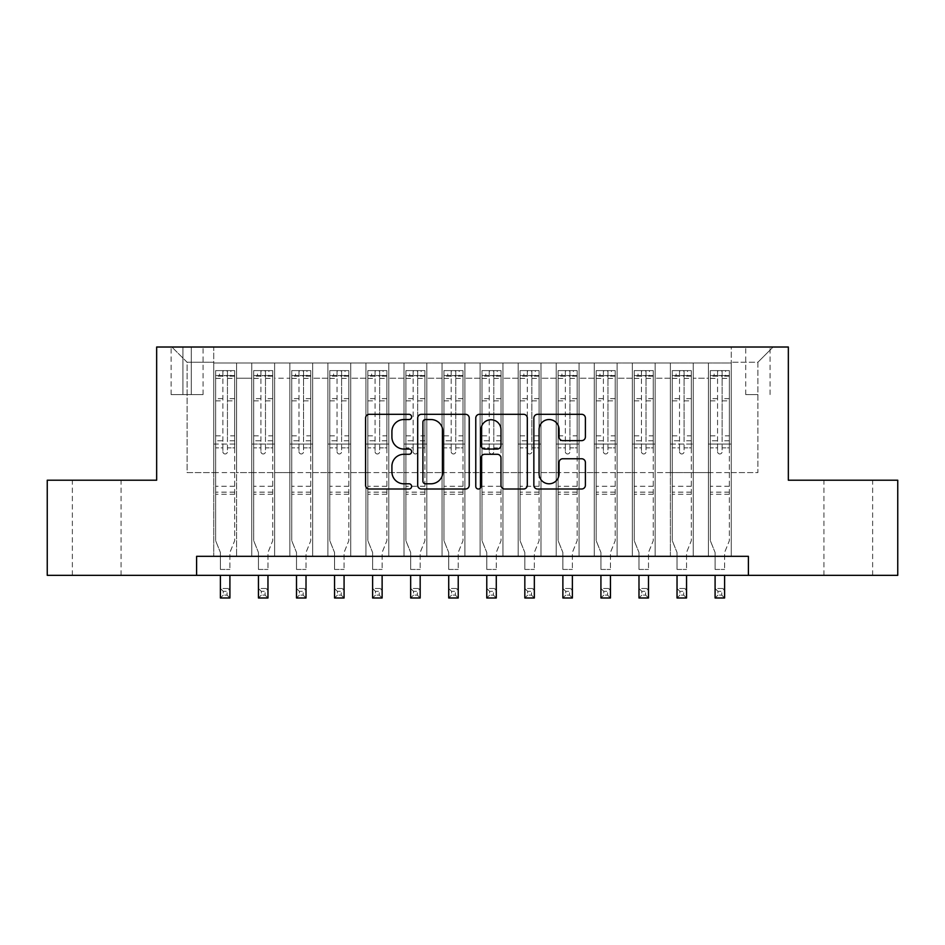 <?xml version="1.0" encoding="UTF-8"?>
<svg xmlns="http://www.w3.org/2000/svg" width="945" height="945" viewBox="0 0 945 945"><rect width="100%" height="100%" fill="white"/><g stroke="black" fill="none" stroke-linecap="round" stroke-linejoin="round"><path stroke-width="0.71" stroke-dasharray="4.72 3.54" d="M411.618 416.922A2.611 2.611 0 0 0 408.996 414.312L369.318 414.312A3.733 3.733 0 0 0 365.585 418.044L365.585 485.281A3.733 3.733 0 0 0 369.318 489.014L408.996 489.014A2.611 2.611 0 0 0 411.618 486.403A2.611 2.611 0 0 0 408.996 483.793L403.869 483.793A11.954 11.954 0 0 1 391.915 471.838L391.915 466.228A11.954 11.954 0 0 1 403.869 454.285L408.996 454.285A2.611 2.611 0 0 0 411.618 451.663A2.611 2.611 0 0 0 408.996 449.052L403.869 449.052A11.954 11.954 0 0 1 391.915 437.098L391.915 431.499A11.954 11.954 0 0 1 403.869 419.545L408.996 419.545A2.611 2.611 0 0 0 411.618 416.922M848.279 480.202L823.922 480.202L848.279 480.202M848.279 575.34L823.922 575.34L848.279 575.34M96.721 480.202L121.078 480.202L96.721 480.202M96.721 575.34L121.078 575.34L96.721 575.34M757.902 347.016L745.723 347.016L757.902 347.016M757.902 394.585L745.723 394.585L757.902 394.585M731.265 556.31L731.265 362.998L213.735 362.998L213.735 556.31L236.569 556.31L213.735 556.31L236.569 556.31L213.735 556.31L213.735 362.998L236.569 362.998L236.569 556.31L236.569 362.998L236.569 472.594L251.783 472.594L236.569 472.594L236.569 362.998L213.735 362.998L731.265 362.998L731.265 556.31L708.431 556.31L708.431 362.998L670.383 362.998L670.383 556.31L670.383 362.998L693.217 362.998L693.217 556.31L693.217 362.998L693.217 472.594L693.217 362.998L708.431 362.998L708.431 556.31L731.265 556.31L708.431 556.31L731.265 556.31L731.265 362.242L731.265 472.594L757.902 472.594L757.902 362.242L731.265 362.242L757.902 362.242L757.902 472.594L731.265 472.594L731.265 444.055L731.265 556.31M670.383 556.31L693.217 556.31L670.383 556.31L693.217 556.31L670.383 556.31L670.383 444.055L670.383 472.594L655.157 472.594L655.157 378.224L655.157 472.594L670.383 472.594L670.383 378.224L670.383 472.594L708.431 472.594L693.217 472.594L693.217 444.055L693.217 472.594L670.383 472.594L670.383 444.055L693.217 444.055L693.217 556.31L693.217 444.055L670.383 444.055L670.383 556.31M655.157 556.31L655.157 362.998L632.323 362.998L632.323 556.31L632.323 362.998L655.157 362.998L655.157 556.31L632.323 556.31L655.157 556.31L632.323 556.31L655.157 556.31L655.157 444.055L655.157 556.31M617.109 556.31L617.109 362.998L594.275 362.998L594.275 556.31L594.275 362.998L617.109 362.998L617.109 556.31L594.275 556.31L617.109 556.31L594.275 556.31L617.109 556.31L617.109 378.224L617.109 472.594L632.323 472.594L617.109 472.594L617.109 444.055L617.109 556.31M579.049 556.31L579.049 362.998L556.215 362.998L556.215 556.31L556.215 362.998L579.049 362.998L579.049 556.31L556.215 556.31L579.049 556.31L556.215 556.31L579.049 556.31L579.049 378.224L579.049 472.594L594.275 472.594L579.049 472.594L579.049 444.055L579.049 556.31M541.001 556.31L541.001 362.998L518.167 362.998L518.167 556.31L518.167 362.998L541.001 362.998L541.001 556.31L518.167 556.31L541.001 556.31L518.167 556.31L541.001 556.31L541.001 378.224L541.001 472.594L556.215 472.594L541.001 472.594L541.001 444.055L541.001 556.31M502.941 556.31L502.941 362.998L480.107 362.998L480.107 556.31L480.107 362.998L502.941 362.998L502.941 556.31L480.107 556.31L502.941 556.31L480.107 556.31L502.941 556.31L502.941 378.224L502.941 472.594L518.167 472.594L502.941 472.594L502.941 444.055L502.941 556.31M464.893 556.31L464.893 362.998L442.059 362.998L442.059 556.31L442.059 362.998L464.893 362.998L464.893 556.31L442.059 556.31L464.893 556.31L442.059 556.31L464.893 556.31L464.893 378.224L464.893 472.594L480.107 472.594L464.893 472.594L464.893 444.055L464.893 556.31M426.833 556.31L426.833 362.998L403.999 362.998L403.999 556.31L403.999 362.998L426.833 362.998L426.833 556.31L403.999 556.31L426.833 556.31L403.999 556.31L426.833 556.31L426.833 378.224L426.833 472.594L442.059 472.594L426.833 472.594L426.833 444.055L426.833 556.31M388.785 556.31L388.785 362.998L365.951 362.998L365.951 556.31L365.951 362.998L388.785 362.998L388.785 556.31L365.951 556.31L388.785 556.31L365.951 556.31L388.785 556.31L388.785 378.224L388.785 472.594L403.999 472.594L388.785 472.594L388.785 444.055L388.785 556.31M350.725 556.31L350.725 362.998L327.891 362.998L327.891 556.31L327.891 362.998L350.725 362.998L350.725 556.31L327.891 556.31L350.725 556.31L327.891 556.31L350.725 556.31L350.725 378.224L350.725 472.594L365.951 472.594L350.725 472.594L350.725 444.055L350.725 556.31M312.677 556.31L312.677 362.998L289.843 362.998L289.843 556.31L289.843 362.998L312.677 362.998L312.677 556.31L289.843 556.31L312.677 556.31L289.843 556.31L312.677 556.31L312.677 378.224L312.677 472.594L327.891 472.594L312.677 472.594L312.677 444.055L312.677 556.31M274.617 556.31L274.617 362.998L251.783 362.998L251.783 556.31L251.783 362.998L274.617 362.998L274.617 556.31L251.783 556.31L274.617 556.31L251.783 556.31L274.617 556.31L274.617 444.055L274.617 556.31M708.431 378.224L708.431 472.594L708.431 362.998L708.431 378.224L693.217 378.224L708.431 378.224M632.323 378.224L632.323 472.594L632.323 362.998L617.109 362.998L617.109 378.224L617.109 362.998L632.323 362.998L632.323 378.224L617.109 378.224L632.323 378.224M594.275 378.224L594.275 472.594L594.275 362.998L579.049 362.998L579.049 378.224L579.049 362.998L594.275 362.998L594.275 378.224L579.049 378.224L594.275 378.224M556.215 378.224L556.215 472.594L556.215 362.998L541.001 362.998L541.001 378.224L541.001 362.998L556.215 362.998L556.215 378.224L541.001 378.224L556.215 378.224M518.167 378.224L518.167 472.594L518.167 362.998L502.941 362.998L502.941 378.224L502.941 362.998L518.167 362.998L518.167 378.224L502.941 378.224L518.167 378.224M480.107 378.224L480.107 472.594L480.107 362.998L464.893 362.998L464.893 378.224L464.893 362.998L480.107 362.998L480.107 378.224L464.893 378.224L480.107 378.224M442.059 378.224L442.059 472.594L442.059 362.998L426.833 362.998L426.833 378.224L426.833 362.998L442.059 362.998L442.059 378.224L426.833 378.224L442.059 378.224M403.999 378.224L403.999 472.594L403.999 362.998L388.785 362.998L388.785 378.224L388.785 362.998L403.999 362.998L403.999 378.224L388.785 378.224L403.999 378.224M365.951 378.224L365.951 472.594L365.951 362.998L350.725 362.998L350.725 378.224L350.725 362.998L365.951 362.998L365.951 378.224L350.725 378.224L365.951 378.224M327.891 378.224L327.891 472.594L327.891 362.998L312.677 362.998L312.677 378.224L312.677 362.998L327.891 362.998L327.891 378.224L312.677 378.224L327.891 378.224M274.617 378.224L274.617 472.594L274.617 362.998L274.617 378.224L289.843 378.224L289.843 472.594L274.617 472.594L289.843 472.594L289.843 362.998L274.617 362.998L289.843 362.998L289.843 378.224L274.617 378.224M196.607 575.34L196.607 556.31L196.607 575.34L196.607 556.31L748.393 556.31L196.607 556.31L748.393 556.31L748.393 575.34L47.25 575.34L47.25 480.202L156.657 480.202L156.657 347.016L788.343 347.016L788.343 480.202L897.75 480.202L897.75 575.34L748.393 575.34L748.393 556.31L748.393 575.34M182.917 347.016L171.116 347.016L182.917 347.016L182.917 394.585L171.116 394.585L191.28 394.585L182.917 394.585L182.917 347.016M191.28 347.016L203.08 347.016L191.28 347.016L191.28 394.585L203.08 394.585L191.28 394.585L191.28 347.016M731.265 347.016L213.735 347.016L773.128 347.016L731.265 347.016L731.265 362.998L731.265 347.016M213.735 347.016L171.872 347.016L213.735 347.016L213.735 472.594L187.098 472.594L187.098 362.242L213.735 362.242L187.098 362.242L171.872 347.016L187.098 362.242L187.098 472.594L213.735 472.594L213.735 347.016M251.783 378.224L251.783 472.594L251.783 362.998L236.569 362.998L251.783 362.998L251.783 378.224L236.569 378.224L251.783 378.224M670.383 362.998L655.157 362.998L655.157 378.224L655.157 362.998L670.383 362.998L670.383 378.224L670.383 362.998M632.323 472.594L655.157 472.594L632.323 472.594L632.323 444.055L632.323 472.594M594.275 472.594L617.109 472.594L594.275 472.594L594.275 444.055L594.275 472.594M556.215 472.594L579.049 472.594L556.215 472.594L556.215 444.055L556.215 472.594M518.167 472.594L541.001 472.594L518.167 472.594L518.167 444.055L518.167 472.594M480.107 472.594L502.941 472.594L480.107 472.594L480.107 444.055L480.107 472.594M442.059 472.594L464.893 472.594L442.059 472.594L442.059 444.055L442.059 472.594M403.999 472.594L426.833 472.594L403.999 472.594L403.999 444.055L403.999 472.594M365.951 472.594L388.785 472.594L365.951 472.594L365.951 444.055L365.951 472.594M327.891 472.594L350.725 472.594L327.891 472.594L327.891 444.055L327.891 472.594M289.843 472.594L312.677 472.594L289.843 472.594L289.843 444.055L289.843 472.594M251.783 472.594L274.617 472.594L274.617 444.055L274.617 472.594L251.783 472.594L251.783 444.055L274.617 444.055L251.783 444.055L251.783 556.31L251.783 472.594M213.735 472.594L236.569 472.594L236.569 444.055L236.569 556.31L236.569 444.055L236.569 472.594L213.735 472.594L213.735 444.055L236.569 444.055L213.735 444.055L213.735 556.31L213.735 472.594M708.431 472.594L731.265 472.594L708.431 472.594L708.431 444.055L708.431 472.594M213.735 444.055L236.569 444.055L213.735 444.055M251.783 444.055L274.617 444.055L251.783 444.055M289.843 444.055L312.677 444.055L289.843 444.055L289.843 556.31L289.843 444.055L312.677 444.055L289.843 444.055M327.891 444.055L350.725 444.055L327.891 444.055L327.891 556.31L327.891 444.055L350.725 444.055L327.891 444.055M365.951 444.055L388.785 444.055L365.951 444.055L365.951 556.31L365.951 444.055L388.785 444.055L365.951 444.055M403.999 444.055L426.833 444.055L403.999 444.055L403.999 556.31L403.999 444.055L426.833 444.055L403.999 444.055M442.059 444.055L464.893 444.055L442.059 444.055L442.059 556.31L442.059 444.055L464.893 444.055L442.059 444.055M480.107 444.055L502.941 444.055L480.107 444.055L480.107 556.31L480.107 444.055L502.941 444.055L480.107 444.055M518.167 444.055L541.001 444.055L518.167 444.055L518.167 556.31L518.167 444.055L541.001 444.055L518.167 444.055M556.215 444.055L579.049 444.055L556.215 444.055L556.215 556.31L556.215 444.055L579.049 444.055L556.215 444.055M594.275 444.055L617.109 444.055L594.275 444.055L594.275 556.31L594.275 444.055L617.109 444.055L594.275 444.055M632.323 444.055L655.157 444.055L632.323 444.055L632.323 556.31L632.323 444.055L655.157 444.055L632.323 444.055M670.383 444.055L693.217 444.055L670.383 444.055M708.431 444.055L731.265 444.055L708.431 444.055L708.431 556.31L708.431 444.055L731.265 444.055L708.431 444.055M773.128 347.016L757.902 362.242L773.128 347.016M469.228 485.281L469.228 418.044A3.733 3.733 0 0 0 465.495 414.312L421.423 414.312A3.733 3.733 0 0 0 417.69 418.044L417.69 485.281A3.733 3.733 0 0 0 421.423 489.014L465.495 489.014A3.733 3.733 0 0 0 469.228 485.281M425.534 419.545A2.611 2.611 0 0 0 422.911 422.155L422.911 481.17A2.611 2.611 0 0 0 425.534 483.793L430.944 483.793A11.954 11.954 0 0 0 442.898 471.838L442.898 431.499A11.954 11.954 0 0 0 430.944 419.545L425.534 419.545M479.505 414.312L523.577 414.312A3.733 3.733 0 0 1 527.31 418.044L527.31 485.281A3.733 3.733 0 0 1 523.577 489.014L504.713 489.014A3.733 3.733 0 0 1 500.98 485.281L500.98 458.018A3.733 3.733 0 0 0 497.247 454.285L484.738 454.285A3.733 3.733 0 0 0 480.993 458.018L480.993 486.403A2.611 2.611 0 0 1 478.383 489.014A2.611 2.611 0 0 1 475.772 486.403L475.772 418.044A3.733 3.733 0 0 1 479.505 414.312M500.98 429.727A9.993 9.993 0 0 0 490.987 419.734A9.993 9.993 0 0 0 480.993 429.727L480.993 445.319A3.733 3.733 0 0 0 484.738 449.052L497.247 449.052A3.733 3.733 0 0 0 500.98 445.319L500.98 429.727M562.795 440.642L581.659 440.642A3.733 3.733 0 0 0 585.392 436.909L585.392 418.044A3.733 3.733 0 0 0 581.659 414.312L537.587 414.312A3.733 3.733 0 0 0 533.854 418.044L533.854 485.281A3.733 3.733 0 0 0 537.587 489.014L581.659 489.014A3.733 3.733 0 0 0 585.392 485.281L585.392 462.495A3.733 3.733 0 0 0 581.659 458.762L562.795 458.762A3.733 3.733 0 0 0 559.062 462.495L559.062 473.799A9.993 9.993 0 0 1 549.069 483.793A9.993 9.993 0 0 1 539.075 473.799L539.075 429.538A9.993 9.993 0 0 1 549.069 419.545A9.993 9.993 0 0 1 559.062 429.538L559.062 436.909A3.733 3.733 0 0 0 562.795 440.642M222.866 451.663A2.28 2.28 90 0 0 225.146 453.954A2.28 2.28 -90 0 1 222.866 451.663L222.866 447.847L222.866 451.663M234.573 370.605L230.863 370.605L230.863 375.555L234.667 375.567L234.667 370.617L215.637 370.617L215.637 540.705L215.637 447.847L222.866 447.847L222.866 440.807L215.637 440.807M215.637 370.617L215.637 447.847L222.866 447.847L222.866 376.559C224.39 375.236 225.914 375.236 227.438 376.559L227.438 435.869L234.667 435.869L234.667 540.705L229.907 552.482L229.907 569.445L229.907 552.482L234.667 540.705L234.667 447.847L227.438 447.847L227.438 451.663A2.28 2.28 -90 0 1 225.146 453.954A2.28 2.28 90 0 0 227.438 451.663L227.438 435.869M234.667 375.567L234.667 435.869M234.667 370.617L234.667 447.847L227.438 447.847L227.438 371.078L222.866 371.078L222.866 440.807M230.863 370.605L215.732 370.605M230.863 375.555L219.441 375.555L219.441 370.605M215.637 375.567L234.573 375.555M215.732 375.555L219.441 375.555M220.398 552.482L220.398 569.445L220.398 552.482L215.637 540.705L220.398 552.482M234.667 494.282L215.637 494.282M220.398 575.34L220.398 588.463L229.907 588.463L220.398 588.463L220.398 597.984L229.907 597.984L229.907 588.463L227.048 591.322L227.048 595.126L223.244 595.126L223.244 591.322L227.048 591.322M229.907 575.34L229.907 588.463M229.907 597.984L227.048 595.126M223.244 595.126L220.398 597.984M223.244 591.322L220.398 588.463M227.438 376.559L227.438 371.078M222.866 376.559L222.866 371.078L222.866 376.559M260.926 451.663A2.28 2.28 80.5 0 0 263.206 453.954A2.28 2.28 -99.5 0 1 260.926 451.663L260.926 447.847L260.926 451.663M272.621 370.605L268.912 370.605L268.912 375.555L272.715 375.567L272.715 370.617L253.697 370.617L253.697 540.705L253.697 447.847L260.926 447.847L260.926 440.807L253.697 440.807M253.697 370.617L253.697 447.847L260.926 447.847L260.926 376.559C262.438 375.236 263.962 375.236 265.486 376.559L265.486 435.869L272.715 435.869L272.715 540.705L267.967 552.482L267.967 569.445L267.967 552.482L272.715 540.705L272.715 447.847L265.486 447.847L265.486 451.663A2.28 2.28 -99.5 0 1 263.206 453.954A2.28 2.28 80.5 0 0 265.486 451.663L265.486 435.869M272.715 375.567L272.715 435.869M272.715 370.617L272.715 447.847L265.486 447.847L265.486 371.078L260.926 371.078L260.926 440.807M268.912 370.605L253.792 370.605M268.912 375.555L257.501 375.555L257.501 370.605M253.697 375.567L272.621 375.555M253.792 375.555L257.501 375.555M258.446 552.482L258.446 569.445L258.446 552.482L253.697 540.705L258.446 552.482M272.715 494.282L253.697 494.282M258.446 575.34L258.446 588.463L267.967 588.463L258.446 588.463L258.446 597.984L267.967 597.984L267.967 588.463L265.108 591.322L265.108 595.126L261.304 595.126L261.304 591.322L265.108 591.322M267.967 575.34L267.967 588.463M267.967 597.984L265.108 595.126M261.304 595.126L258.446 597.984M261.304 591.322L258.446 588.463M265.486 376.559L265.486 371.078M260.926 376.559L260.926 371.078L260.926 376.559M298.974 451.663A2.28 2.28 80.5 0 0 301.254 453.954A2.28 2.28 -99.5 0 1 298.974 451.663L298.974 447.847L298.974 451.663M310.681 370.605L306.971 370.605L306.971 375.555L310.775 375.567L310.775 370.617L291.745 370.617L291.745 540.705L291.745 447.847L298.974 447.847L298.974 440.807L291.745 440.807M291.745 370.617L291.745 447.847L298.974 447.847L298.974 376.559C300.498 375.236 302.01 375.236 303.546 376.559L303.546 435.869L310.775 435.869L310.775 540.705L306.015 552.482L306.015 569.445L306.015 552.482L310.775 540.705L310.775 447.847L303.546 447.847L303.546 451.663A2.28 2.28 -99.5 0 1 301.254 453.954A2.28 2.28 80.5 0 0 303.546 451.663L303.546 435.869M310.775 375.567L310.775 435.869M310.775 370.617L310.775 447.847L303.546 447.847L303.546 371.078L298.974 371.078L298.974 440.807M306.971 370.605L291.84 370.605M306.971 375.555L295.549 375.555L295.549 370.605M291.745 375.567L310.681 375.555M291.84 375.555L295.549 375.555M296.506 552.482L296.506 569.445L296.506 552.482L291.745 540.705L296.506 552.482M310.775 494.282L291.745 494.282M296.506 575.34L296.506 588.463L306.015 588.463L296.506 588.463L296.506 597.984L306.015 597.984L306.015 588.463L303.156 591.322L303.156 595.126L299.352 595.126L299.352 591.322L303.156 591.322M306.015 575.34L306.015 588.463M306.015 597.984L303.156 595.126M299.352 595.126L296.506 597.984M299.352 591.322L296.506 588.463M303.546 376.559L303.546 371.078M298.974 376.559L298.974 371.078L298.974 376.559M337.034 451.663A2.28 2.28 80.5 0 0 339.314 453.954A2.28 2.28 -99.5 0 1 337.034 451.663L337.034 447.847L337.034 451.663M348.729 370.605L345.019 370.605L345.019 375.555L348.823 375.567L348.823 370.617L329.793 370.617L329.793 540.705L329.793 447.847L337.034 447.847L337.034 440.807L329.793 440.807M329.793 370.617L329.793 447.847L337.034 447.847L337.034 376.559C338.546 375.236 340.07 375.236 341.594 376.559L341.594 435.869L348.823 435.869L348.823 540.705L344.074 552.482L344.074 569.445L344.074 552.482L348.823 540.705L348.823 447.847L341.594 447.847L341.594 451.663A2.28 2.28 -99.5 0 1 339.314 453.954A2.28 2.28 80.5 0 0 341.594 451.663L341.594 435.869M348.823 375.567L348.823 435.869M348.823 370.617L348.823 447.847L341.594 447.847L341.594 371.078L337.034 371.078L337.034 440.807M345.019 370.605L329.899 370.605M345.019 375.555L333.609 375.555L333.609 370.605M329.793 375.567L348.729 375.555M329.899 375.555L333.609 375.555M334.554 552.482L334.554 569.445L334.554 552.482L329.793 540.705L334.554 552.482M348.823 494.282L329.793 494.282M334.554 575.34L334.554 588.463L344.074 588.463L334.554 588.463L334.554 597.984L344.074 597.984L344.074 588.463L341.216 591.322L341.216 595.126L337.412 595.126L337.412 591.322L341.216 591.322M344.074 575.34L344.074 588.463M344.074 597.984L341.216 595.126M337.412 595.126L334.554 597.984M337.412 591.322L334.554 588.463M341.594 376.559L341.594 371.078M337.034 376.559L337.034 371.078L337.034 376.559M375.082 451.663A2.28 2.28 80.5 0 0 377.362 453.954A2.28 2.28 -99.5 0 1 375.082 451.663L375.082 447.847L375.082 451.663M386.788 370.605L383.079 370.605L383.079 375.555L386.883 375.567L386.883 370.617L367.853 370.617L367.853 540.705L367.853 447.847L375.082 447.847L375.082 440.807L367.853 440.807M367.853 370.617L367.853 447.847L375.082 447.847L375.082 376.559C376.606 375.236 378.118 375.236 379.654 376.559L379.654 435.869L386.883 435.869L386.883 540.705L382.123 552.482L382.123 569.445L382.123 552.482L386.883 540.705L386.883 447.847L379.654 447.847L379.654 451.663A2.28 2.28 -99.5 0 1 377.362 453.954A2.28 2.28 80.5 0 0 379.654 451.663L379.654 435.869M386.883 375.567L386.883 435.869M386.883 370.617L386.883 447.847L379.654 447.847L379.654 371.078L375.082 371.078L375.082 440.807M383.079 370.605L367.948 370.605M383.079 375.555L371.657 375.555L371.657 370.605M367.853 375.567L386.788 375.555M367.948 375.555L371.657 375.555M372.613 552.482L372.613 569.445L372.613 552.482L367.853 540.705L372.613 552.482M386.883 494.282L367.853 494.282M372.613 575.34L372.613 588.463L382.123 588.463L372.613 588.463L372.613 597.984L382.123 597.984L382.123 588.463L379.264 591.322L379.264 595.126L375.46 595.126L375.46 591.322L379.264 591.322M382.123 575.34L382.123 588.463M382.123 597.984L379.264 595.126M375.46 595.126L372.613 597.984M375.46 591.322L372.613 588.463M379.654 376.559L379.654 371.078M375.082 376.559L375.082 371.078L375.082 376.559M413.13 451.663A2.28 2.28 80.5 0 0 415.422 453.954A2.28 2.28 -99.5 0 1 413.13 451.663L413.13 447.847L413.13 451.663M424.837 370.605L421.127 370.605L421.127 375.555L424.931 375.567L424.931 370.617L405.901 370.617L405.901 540.705L405.901 447.847L413.13 447.847L413.13 440.807L405.901 440.807M405.901 370.617L405.901 447.847L413.13 447.847L413.13 376.559C414.654 375.236 416.178 375.236 417.702 376.559L417.702 435.869L424.931 435.869L424.931 540.705L420.171 552.482L420.171 569.445L420.171 552.482L424.931 540.705L424.931 447.847L417.702 447.847L417.702 451.663A2.28 2.28 -99.5 0 1 415.422 453.954A2.28 2.28 80.5 0 0 417.702 451.663L417.702 435.869M424.931 375.567L424.931 435.869M424.931 370.617L424.931 447.847L417.702 447.847L417.702 371.078L413.13 371.078L413.13 440.807M421.127 370.605L405.996 370.605M421.127 375.555L409.717 375.555L409.717 370.605M405.901 375.567L424.837 375.555M405.996 375.555L409.717 375.555M410.662 552.482L410.662 569.445L410.662 552.482L405.901 540.705L410.662 552.482M424.931 494.282L405.901 494.282M410.662 575.34L410.662 588.463L420.171 588.463L410.662 588.463L410.662 597.984L420.171 597.984L420.171 588.463L417.324 591.322L417.324 595.126L413.52 595.126L413.52 591.322L417.324 591.322M420.171 575.34L420.171 588.463M420.171 597.984L417.324 595.126M413.52 595.126L410.662 597.984M413.52 591.322L410.662 588.463M417.702 376.559L417.702 371.078M413.13 376.559L413.13 371.078L413.13 376.559M451.19 451.663A2.28 2.28 80.5 0 0 453.47 453.954A2.28 2.28 -99.5 0 1 451.19 451.663L451.19 447.847L451.19 451.663M462.896 370.605L459.175 370.605L459.175 375.555L462.991 375.567L462.991 370.617L443.961 370.617L443.961 540.705L443.961 447.847L451.19 447.847L451.19 440.807L443.961 440.807M443.961 370.617L443.961 447.847L451.19 447.847L451.19 376.559C452.714 375.236 454.226 375.236 455.762 376.559L455.762 435.869L462.991 435.869L462.991 540.705L458.231 552.482L458.231 569.445L458.231 552.482L462.991 540.705L462.991 447.847L455.762 447.847L455.762 451.663A2.28 2.28 -99.5 0 1 453.47 453.954A2.28 2.28 80.5 0 0 455.762 451.663L455.762 435.869M462.991 375.567L462.991 435.869M462.991 370.617L462.991 447.847L455.762 447.847L455.762 371.078L451.19 371.078L451.19 440.807M459.175 370.605L444.055 370.605M459.175 375.555L447.765 375.555L447.765 370.605M443.961 375.567L462.896 375.555M444.055 375.555L447.765 375.555M448.721 552.482L448.721 569.445L448.721 552.482L443.961 540.705L448.721 552.482M462.991 494.282L443.961 494.282M448.721 575.34L448.721 588.463L458.231 588.463L448.721 588.463L448.721 597.984L458.231 597.984L458.231 588.463L455.372 591.322L455.372 595.126L451.568 595.126L451.568 591.322L455.372 591.322M458.231 575.34L458.231 588.463M458.231 597.984L455.372 595.126M451.568 595.126L448.721 597.984M451.568 591.322L448.721 588.463M455.762 376.559L455.762 371.078M451.19 376.559L451.19 371.078L451.19 376.559M489.238 451.663A2.28 2.28 80.5 0 0 491.53 453.954A2.28 2.28 -99.5 0 1 489.238 451.663L489.238 447.847L489.238 451.663M500.944 370.605L497.235 370.605L497.235 375.555L501.039 375.567L501.039 370.617L482.009 370.617L482.009 540.705L482.009 447.847L489.238 447.847L489.238 440.807L482.009 440.807M482.009 370.617L482.009 447.847L489.238 447.847L489.238 376.559C490.762 375.236 492.286 375.236 493.81 376.559L493.81 435.869L501.039 435.869L501.039 540.705L496.279 552.482L496.279 569.445L496.279 552.482L501.039 540.705L501.039 447.847L493.81 447.847L493.81 451.663A2.28 2.28 -99.5 0 1 491.53 453.954A2.28 2.28 80.5 0 0 493.81 451.663L493.81 435.869M501.039 375.567L501.039 435.869M501.039 370.617L501.039 447.847L493.81 447.847L493.81 371.078L489.238 371.078L489.238 440.807M497.235 370.605L482.104 370.605M497.235 375.555L485.824 375.555L485.824 370.605M482.009 375.567L500.944 375.555M482.104 375.555L485.824 375.555M486.769 552.482L486.769 569.445L486.769 552.482L482.009 540.705L486.769 552.482M501.039 494.282L482.009 494.282M486.769 575.34L486.769 588.463L496.279 588.463L486.769 588.463L486.769 597.984L496.279 597.984L496.279 588.463L493.432 591.322L493.432 595.126L489.628 595.126L489.628 591.322L493.432 591.322M496.279 575.34L496.279 588.463M496.279 597.984L493.432 595.126M489.628 595.126L486.769 597.984M489.628 591.322L486.769 588.463M493.81 376.559L493.81 371.078M489.238 376.559L489.238 371.078L489.238 376.559M527.298 451.663A2.28 2.28 80.5 0 0 529.578 453.954A2.28 2.28 -99.5 0 1 527.298 451.663L527.298 447.847L527.298 451.663M539.004 370.605L535.283 370.605L535.283 375.555L539.099 375.567L539.099 370.617L520.069 370.617L520.069 540.705L520.069 447.847L527.298 447.847L527.298 440.807L520.069 440.807M520.069 370.617L520.069 447.847L527.298 447.847L527.298 376.559C528.81 375.236 530.334 375.236 531.87 376.559L531.87 435.869L539.099 435.869L539.099 540.705L534.338 552.482L534.338 569.445L534.338 552.482L539.099 540.705L539.099 447.847L531.87 447.847L531.87 451.663A2.28 2.28 -99.5 0 1 529.578 453.954A2.28 2.28 80.5 0 0 531.87 451.663L531.87 435.869M539.099 375.567L539.099 435.869M539.099 370.617L539.099 447.847L531.87 447.847L531.87 371.078L527.298 371.078L527.298 440.807M535.283 370.605L520.163 370.605M535.283 375.555L523.873 375.555L523.873 370.605M520.069 375.567L539.004 375.555M520.163 375.555L523.873 375.555M524.829 552.482L524.829 569.445L524.829 552.482L520.069 540.705L524.829 552.482M539.099 494.282L520.069 494.282M524.829 575.34L524.829 588.463L534.338 588.463L524.829 588.463L524.829 597.984L534.338 597.984L534.338 588.463L531.48 591.322L531.48 595.126L527.676 595.126L527.676 591.322L531.48 591.322M534.338 575.34L534.338 588.463M534.338 597.984L531.48 595.126M527.676 595.126L524.829 597.984M527.676 591.322L524.829 588.463M531.87 376.559L531.87 371.078M527.298 376.559L527.298 371.078L527.298 376.559M565.346 451.663A2.28 2.28 80.5 0 0 567.638 453.954A2.28 2.28 -99.5 0 1 565.346 451.663L565.346 447.847L565.346 451.663M577.052 370.605L573.343 370.605L573.343 375.555L577.147 375.567L577.147 370.617L558.117 370.617L558.117 540.705L558.117 447.847L565.346 447.847L565.346 440.807L558.117 440.807M558.117 370.617L558.117 447.847L565.346 447.847L565.346 376.559C566.87 375.236 568.394 375.236 569.918 376.559L569.918 435.869L577.147 435.869L577.147 540.705L572.386 552.482L572.386 569.445L572.386 552.482L577.147 540.705L577.147 447.847L569.918 447.847L569.918 451.663A2.28 2.28 -99.5 0 1 567.638 453.954A2.28 2.28 80.5 0 0 569.918 451.663L569.918 435.869M577.147 375.567L577.147 435.869M577.147 370.617L577.147 447.847L569.918 447.847L569.918 371.078L565.346 371.078L565.346 440.807M573.343 370.605L558.212 370.605M573.343 375.555L561.921 375.555L561.921 370.605M558.117 375.567L577.052 375.555M558.212 375.555L561.921 375.555M562.877 552.482L562.877 569.445L562.877 552.482L558.117 540.705L562.877 552.482M577.147 494.282L558.117 494.282M562.877 575.34L562.877 588.463L572.386 588.463L562.877 588.463L562.877 597.984L572.386 597.984L572.386 588.463L569.54 591.322L569.54 595.126L565.736 595.126L565.736 591.322L569.54 591.322M572.386 575.34L572.386 588.463M572.386 597.984L569.54 595.126M565.736 595.126L562.877 597.984M565.736 591.322L562.877 588.463M569.918 376.559L569.918 371.078M565.346 376.559L565.346 371.078L565.346 376.559M603.406 451.663A2.28 2.28 80.5 0 0 605.686 453.954A2.28 2.28 -99.5 0 1 603.406 451.663L603.406 447.847L603.406 451.663M615.101 370.605L611.391 370.605L611.391 375.555L615.207 375.567L615.207 370.617L596.177 370.617L596.177 540.705L596.177 447.847L603.406 447.847L603.406 440.807L596.177 440.807M596.177 370.617L596.177 447.847L603.406 447.847L603.406 376.559C604.918 375.236 606.442 375.236 607.966 376.559L607.966 435.869L615.207 435.869L615.207 540.705L610.446 552.482L610.446 569.445L610.446 552.482L615.207 540.705L615.207 447.847L607.966 447.847L607.966 451.663A2.28 2.28 -99.5 0 1 605.686 453.954A2.28 2.28 80.5 0 0 607.966 451.663L607.966 435.869M615.207 375.567L615.207 435.869M615.207 370.617L615.207 447.847L607.966 447.847L607.966 371.078L603.406 371.078L603.406 440.807M611.391 370.605L596.271 370.605M611.391 375.555L599.981 375.555L599.981 370.605M596.177 375.567L615.101 375.555M596.271 375.555L599.981 375.555M600.925 552.482L600.925 569.445L600.925 552.482L596.177 540.705L600.925 552.482M615.207 494.282L596.177 494.282M600.925 575.34L600.925 588.463L610.446 588.463L600.925 588.463L600.925 597.984L610.446 597.984L610.446 588.463L607.588 591.322L607.588 595.126L603.784 595.126L603.784 591.322L607.588 591.322M610.446 575.34L610.446 588.463M610.446 597.984L607.588 595.126M603.784 595.126L600.925 597.984M603.784 591.322L600.925 588.463M607.966 376.559L607.966 371.078M603.406 376.559L603.406 371.078L603.406 376.559M641.454 451.663A2.28 2.28 80.5 0 0 643.746 453.954A2.28 2.28 -99.5 0 1 641.454 451.663L641.454 447.847L641.454 451.663M653.16 370.605L649.451 370.605L649.451 375.555L653.255 375.567L653.255 370.617L634.225 370.617L634.225 540.705L634.225 447.847L641.454 447.847L641.454 440.807L634.225 440.807M634.225 370.617L634.225 447.847L641.454 447.847L641.454 376.559C642.978 375.236 644.502 375.236 646.026 376.559L646.026 435.869L653.255 435.869L653.255 540.705L648.494 552.482L648.494 569.445L648.494 552.482L653.255 540.705L653.255 447.847L646.026 447.847L646.026 451.663A2.28 2.28 -99.5 0 1 643.746 453.954A2.28 2.28 80.5 0 0 646.026 451.663L646.026 435.869M653.255 375.567L653.255 435.869M653.255 370.617L653.255 447.847L646.026 447.847L646.026 371.078L641.454 371.078L641.454 440.807M649.451 370.605L634.319 370.605M649.451 375.555L638.029 375.555L638.029 370.605M634.225 375.567L653.16 375.555M634.319 375.555L638.029 375.555M638.985 552.482L638.985 569.445L638.985 552.482L634.225 540.705L638.985 552.482M653.255 494.282L634.225 494.282M638.985 575.34L638.985 588.463L648.494 588.463L638.985 588.463L638.985 597.984L648.494 597.984L648.494 588.463L645.648 591.322L645.648 595.126L641.844 595.126L641.844 591.322L645.648 591.322M648.494 575.34L648.494 588.463M648.494 597.984L645.648 595.126M641.844 595.126L638.985 597.984M641.844 591.322L638.985 588.463M646.026 376.559L646.026 371.078M641.454 376.559L641.454 371.078L641.454 376.559M679.514 451.663A2.28 2.28 80.5 0 0 681.794 453.954A2.28 2.28 -99.5 0 1 679.514 451.663L679.514 447.847L679.514 451.663M691.208 370.605L687.499 370.605L687.499 375.555L691.303 375.567L691.303 370.617L672.285 370.617L672.285 540.705L672.285 447.847L679.514 447.847L679.514 440.807L672.285 440.807M672.285 370.617L672.285 447.847L679.514 447.847L679.514 376.559C681.026 375.236 682.55 375.236 684.074 376.559L684.074 435.869L691.303 435.869L691.303 540.705L686.554 552.482L686.554 569.445L686.554 552.482L691.303 540.705L691.303 447.847L684.074 447.847L684.074 451.663A2.28 2.28 -99.5 0 1 681.794 453.954A2.28 2.28 80.5 0 0 684.074 451.663L684.074 435.869M691.303 375.567L691.303 435.869M691.303 370.617L691.303 447.847L684.074 447.847L684.074 371.078L679.514 371.078L679.514 440.807M687.499 370.605L672.379 370.605M687.499 375.555L676.088 375.555L676.088 370.605M672.285 375.567L691.208 375.555M672.379 375.555L676.088 375.555M677.033 552.482L677.033 569.445L677.033 552.482L672.285 540.705L677.033 552.482M691.303 494.282L672.285 494.282M677.033 575.34L677.033 588.463L686.554 588.463L677.033 588.463L677.033 597.984L686.554 597.984L686.554 588.463L683.696 591.322L683.696 595.126L679.892 595.126L679.892 591.322L683.696 591.322M686.554 575.34L686.554 588.463M686.554 597.984L683.696 595.126M679.892 595.126L677.033 597.984M679.892 591.322L677.033 588.463M684.074 376.559L684.074 371.078M679.514 376.559L679.514 371.078L679.514 376.559M717.562 451.663A2.28 2.28 80.5 0 0 719.854 453.954A2.28 2.28 -99.5 0 1 717.562 451.663L717.562 447.847L717.562 451.663M729.268 370.605L725.559 370.605L725.559 375.555L729.363 375.567L729.363 370.617L710.333 370.617L710.333 540.705L710.333 447.847L717.562 447.847L717.562 440.807L710.333 440.807M710.333 370.617L710.333 447.847L717.562 447.847L717.562 376.559C719.086 375.236 720.61 375.236 722.134 376.559L722.134 435.869L729.363 435.869L729.363 540.705L724.602 552.482L724.602 569.445L724.602 552.482L729.363 540.705L729.363 447.847L722.134 447.847L722.134 451.663A2.28 2.28 -99.5 0 1 719.854 453.954A2.28 2.28 80.5 0 0 722.134 451.663L722.134 435.869M729.363 375.567L729.363 435.869M729.363 370.617L729.363 447.847L722.134 447.847L722.134 371.078L717.562 371.078L717.562 440.807M725.559 370.605L710.427 370.605M725.559 375.555L714.136 375.555L714.136 370.605M710.333 375.567L729.268 375.555M710.427 375.555L714.136 375.555M715.093 552.482L715.093 569.445L715.093 552.482L710.333 540.705L715.093 552.482M729.363 494.282L710.333 494.282M715.093 575.34L715.093 588.463L724.602 588.463L715.093 588.463L715.093 597.984L724.602 597.984L724.602 588.463L721.756 591.322L721.756 595.126L717.952 595.126L717.952 591.322L721.756 591.322M724.602 575.34L724.602 588.463M724.602 597.984L721.756 595.126M717.952 595.126L715.093 597.984M717.952 591.322L715.093 588.463M722.134 376.559L722.134 371.078M717.562 376.559L717.562 371.078L717.562 376.559M670.383 378.224L655.157 378.224L670.383 378.224M234.667 486.297L215.637 486.297M220.398 569.445L229.907 569.445L220.398 569.445M234.667 440.807L227.438 440.807M215.637 435.869L222.866 435.869M222.866 398.625L215.637 398.625M234.667 398.625L227.438 398.625M215.637 400.857L222.866 400.857M227.438 400.857L234.667 400.857M222.866 376.169L215.637 376.169M215.637 378.39L222.866 378.39M234.667 376.169L227.438 376.169M227.438 378.39L234.667 378.39M234.667 492.144L215.637 492.144M272.715 486.297L253.697 486.297M258.446 569.445L267.967 569.445L258.446 569.445M272.715 440.807L265.486 440.807M253.697 435.869L260.926 435.869M260.926 398.625L253.697 398.625M272.715 398.625L265.486 398.625M253.697 400.857L260.926 400.857M265.486 400.857L272.715 400.857M260.926 376.169L253.697 376.169M253.697 378.39L260.926 378.39M272.715 376.169L265.486 376.169M265.486 378.39L272.715 378.39M272.715 492.144L253.697 492.144M310.775 486.297L291.745 486.297M296.506 569.445L306.015 569.445L296.506 569.445M310.775 440.807L303.546 440.807M291.745 435.869L298.974 435.869M298.974 398.625L291.745 398.625M310.775 398.625L303.546 398.625M291.745 400.857L298.974 400.857M303.546 400.857L310.775 400.857M298.974 376.169L291.745 376.169M291.745 378.39L298.974 378.39M310.775 376.169L303.546 376.169M303.546 378.39L310.775 378.39M310.775 492.144L291.745 492.144M348.823 486.297L329.793 486.297M334.554 569.445L344.074 569.445L334.554 569.445M348.823 440.807L341.594 440.807M329.793 435.869L337.034 435.869M337.034 398.625L329.793 398.625M348.823 398.625L341.594 398.625M329.793 400.857L337.034 400.857M341.594 400.857L348.823 400.857M337.034 376.169L329.793 376.169M329.793 378.39L337.034 378.39M348.823 376.169L341.594 376.169M341.594 378.39L348.823 378.39M348.823 492.144L329.793 492.144M386.883 486.297L367.853 486.297M372.613 569.445L382.123 569.445L372.613 569.445M386.883 440.807L379.654 440.807M367.853 435.869L375.082 435.869M375.082 398.625L367.853 398.625M386.883 398.625L379.654 398.625M367.853 400.857L375.082 400.857M379.654 400.857L386.883 400.857M375.082 376.169L367.853 376.169M367.853 378.39L375.082 378.39M386.883 376.169L379.654 376.169M379.654 378.39L386.883 378.39M386.883 492.144L367.853 492.144M424.931 486.297L405.901 486.297M410.662 569.445L420.171 569.445L410.662 569.445M424.931 440.807L417.702 440.807M405.901 435.869L413.13 435.869M413.13 398.625L405.901 398.625M424.931 398.625L417.702 398.625M405.901 400.857L413.13 400.857M417.702 400.857L424.931 400.857M413.13 376.169L405.901 376.169M405.901 378.39L413.13 378.39M424.931 376.169L417.702 376.169M417.702 378.39L424.931 378.39M424.931 492.144L405.901 492.144M462.991 486.297L443.961 486.297M448.721 569.445L458.231 569.445L448.721 569.445M462.991 440.807L455.762 440.807M443.961 435.869L451.19 435.869M451.19 398.625L443.961 398.625M462.991 398.625L455.762 398.625M443.961 400.857L451.19 400.857M455.762 400.857L462.991 400.857M451.19 376.169L443.961 376.169M443.961 378.39L451.19 378.39M462.991 376.169L455.762 376.169M455.762 378.39L462.991 378.39M462.991 492.144L443.961 492.144M501.039 486.297L482.009 486.297M486.769 569.445L496.279 569.445L486.769 569.445M501.039 440.807L493.81 440.807M482.009 435.869L489.238 435.869M489.238 398.625L482.009 398.625M501.039 398.625L493.81 398.625M482.009 400.857L489.238 400.857M493.81 400.857L501.039 400.857M489.238 376.169L482.009 376.169M482.009 378.39L489.238 378.39M501.039 376.169L493.81 376.169M493.81 378.39L501.039 378.39M501.039 492.144L482.009 492.144M539.099 486.297L520.069 486.297M524.829 569.445L534.338 569.445L524.829 569.445M539.099 440.807L531.87 440.807M520.069 435.869L527.298 435.869M527.298 398.625L520.069 398.625M539.099 398.625L531.87 398.625M520.069 400.857L527.298 400.857M531.87 400.857L539.099 400.857M527.298 376.169L520.069 376.169M520.069 378.39L527.298 378.39M539.099 376.169L531.87 376.169M531.87 378.39L539.099 378.39M539.099 492.144L520.069 492.144M577.147 486.297L558.117 486.297M562.877 569.445L572.386 569.445L562.877 569.445M577.147 440.807L569.918 440.807M558.117 435.869L565.346 435.869M565.346 398.625L558.117 398.625M577.147 398.625L569.918 398.625M558.117 400.857L565.346 400.857M569.918 400.857L577.147 400.857M565.346 376.169L558.117 376.169M558.117 378.39L565.346 378.39M577.147 376.169L569.918 376.169M569.918 378.39L577.147 378.39M577.147 492.144L558.117 492.144M615.207 486.297L596.177 486.297M600.925 569.445L610.446 569.445L600.925 569.445M615.207 440.807L607.966 440.807M596.177 435.869L603.406 435.869M603.406 398.625L596.177 398.625M615.207 398.625L607.966 398.625M596.177 400.857L603.406 400.857M607.966 400.857L615.207 400.857M603.406 376.169L596.177 376.169M596.177 378.39L603.406 378.39M615.207 376.169L607.966 376.169M607.966 378.39L615.207 378.39M615.207 492.144L596.177 492.144M653.255 486.297L634.225 486.297M638.985 569.445L648.494 569.445L638.985 569.445M653.255 440.807L646.026 440.807M634.225 435.869L641.454 435.869M641.454 398.625L634.225 398.625M653.255 398.625L646.026 398.625M634.225 400.857L641.454 400.857M646.026 400.857L653.255 400.857M641.454 376.169L634.225 376.169M634.225 378.39L641.454 378.39M653.255 376.169L646.026 376.169M646.026 378.39L653.255 378.39M653.255 492.144L634.225 492.144M691.303 486.297L672.285 486.297M677.033 569.445L686.554 569.445L677.033 569.445M691.303 440.807L684.074 440.807M672.285 435.869L679.514 435.869M679.514 398.625L672.285 398.625M691.303 398.625L684.074 398.625M672.285 400.857L679.514 400.857M684.074 400.857L691.303 400.857M679.514 376.169L672.285 376.169M672.285 378.39L679.514 378.39M691.303 376.169L684.074 376.169M684.074 378.39L691.303 378.39M691.303 492.144L672.285 492.144M729.363 486.297L710.333 486.297M715.093 569.445L724.602 569.445L715.093 569.445M729.363 440.807L722.134 440.807M710.333 435.869L717.562 435.869M717.562 398.625L710.333 398.625M729.363 398.625L722.134 398.625M710.333 400.857L717.562 400.857M722.134 400.857L729.363 400.857M717.562 376.169L710.333 376.169M710.333 378.39L717.562 378.39M729.363 376.169L722.134 376.169M722.134 378.39L729.363 378.39M729.363 492.144L710.333 492.144M823.922 575.34L823.922 480.202M72.363 575.34L72.363 480.202M745.723 394.585L745.723 347.016M171.116 394.585L171.116 347.016M203.08 394.585L203.08 347.016M770.08 394.585L770.08 347.016M121.078 575.34L121.078 480.202M872.637 575.34L872.637 480.202"/><path stroke-width="1.42" d="M411.618 416.922A2.611 2.611 0 0 0 408.996 414.312L369.318 414.312A3.733 3.733 0 0 0 365.585 418.044L365.585 485.281A3.733 3.733 0 0 0 369.318 489.014L408.996 489.014A2.611 2.611 0 0 0 411.618 486.403A2.611 2.611 0 0 0 408.996 483.793L403.869 483.793A11.954 11.954 0 0 1 391.915 471.838L391.915 466.228A11.954 11.954 0 0 1 403.869 454.285L408.996 454.285A2.611 2.611 0 0 0 411.618 451.663A2.611 2.611 0 0 0 408.996 449.052L403.869 449.052A11.954 11.954 0 0 1 391.915 437.098L391.915 431.499A11.954 11.954 0 0 1 403.869 419.545L408.996 419.545A2.611 2.611 0 0 0 411.618 416.922M581.659 440.642A3.733 3.733 0 0 0 585.392 436.909L585.392 418.044A3.733 3.733 0 0 0 581.659 414.312L537.587 414.312A3.733 3.733 0 0 0 533.854 418.044L533.854 485.281A3.733 3.733 0 0 0 537.587 489.014L581.659 489.014A3.733 3.733 0 0 0 585.392 485.281L585.392 462.495A3.733 3.733 0 0 0 581.659 458.762L562.795 458.762A3.733 3.733 0 0 0 559.062 462.495L559.062 473.799A9.993 9.993 0 0 1 549.069 483.793A9.993 9.993 0 0 1 539.075 473.799L539.075 429.538A9.993 9.993 0 0 1 549.069 419.545A9.993 9.993 0 0 1 559.062 429.538L559.062 436.909A3.733 3.733 0 0 0 562.795 440.642L581.659 440.642M196.607 575.34L47.25 575.34L47.25 480.202L156.657 480.202L156.657 347.016L788.343 347.016L788.343 480.202L897.75 480.202L897.75 575.34L748.393 575.34L748.393 556.31L196.607 556.31L196.607 575.34L748.393 575.34M469.228 418.044A3.733 3.733 0 0 0 465.495 414.312L421.423 414.312A3.733 3.733 0 0 0 417.69 418.044L417.69 485.281A3.733 3.733 0 0 0 421.423 489.014L465.495 489.014A3.733 3.733 0 0 0 469.228 485.281L469.228 418.044M479.505 414.312L523.577 414.312A3.733 3.733 0 0 1 527.31 418.044L527.31 485.281A3.733 3.733 0 0 1 523.577 489.014L504.713 489.014A3.733 3.733 0 0 1 500.98 485.281L500.98 458.018A3.733 3.733 0 0 0 497.247 454.285L484.738 454.285A3.733 3.733 0 0 0 480.993 458.018L480.993 486.403A2.611 2.611 0 0 1 478.383 489.014A2.611 2.611 0 0 1 475.772 486.403L475.772 418.044A3.733 3.733 0 0 1 479.505 414.312M425.534 419.545A2.611 2.611 0 0 0 422.911 422.155L422.911 481.17A2.611 2.611 0 0 0 425.534 483.793L430.944 483.793A11.954 11.954 0 0 0 442.898 471.838L442.898 431.499A11.954 11.954 0 0 0 430.944 419.545L425.534 419.545M500.98 429.727A9.993 9.993 0 0 0 490.987 419.734A9.993 9.993 0 0 0 480.993 429.727L480.993 445.319A3.733 3.733 0 0 0 484.738 449.052L497.247 449.052A3.733 3.733 0 0 0 500.98 445.319L500.98 429.727M220.398 575.34L220.398 597.984L229.907 597.984L229.907 575.34M258.446 575.34L258.446 597.984L267.967 597.984L267.967 575.34M296.506 575.34L296.506 597.984L306.015 597.984L306.015 575.34M334.554 575.34L334.554 597.984L344.074 597.984L344.074 575.34M372.613 575.34L372.613 597.984L382.123 597.984L382.123 575.34M410.662 575.34L410.662 597.984L420.171 597.984L420.171 575.34M448.721 575.34L448.721 597.984L458.231 597.984L458.231 575.34M486.769 575.34L486.769 597.984L496.279 597.984L496.279 575.34M524.829 575.34L524.829 597.984L534.338 597.984L534.338 575.34M562.877 575.34L562.877 597.984L572.386 597.984L572.386 575.34M600.925 575.34L600.925 597.984L610.446 597.984L610.446 575.34M638.985 575.34L638.985 597.984L648.494 597.984L648.494 575.34M677.033 575.34L677.033 597.984L686.554 597.984L686.554 575.34M715.093 575.34L715.093 597.984L724.602 597.984L724.602 575.34"/></g></svg>
